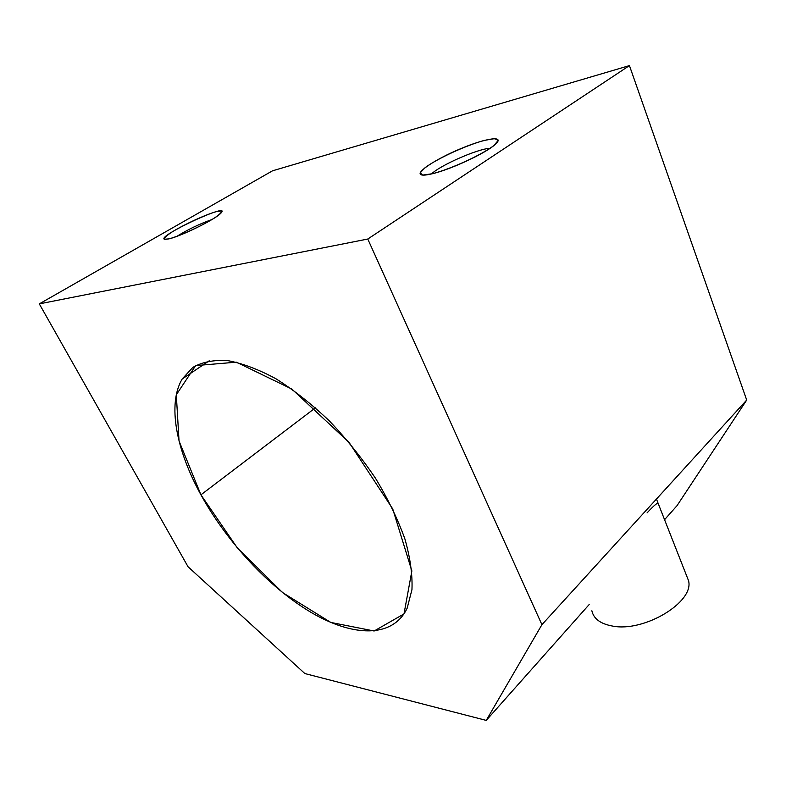 <?xml version="1.0" encoding="UTF-8"?>
<svg xmlns="http://www.w3.org/2000/svg" width="786" height="786" viewBox="0 0 786 786"><rect width="100%" height="100%" fill="white"/><g stroke="black" fill="none" stroke-linecap="round" stroke-linejoin="round"><path stroke-width="1.18" d="M486.239 720.398L304.86 673.553L188.06 566.775L39.3 303.887L367.779 239.032L629.439 65.602L272.536 170.808L39.3 303.887L272.536 170.808L629.439 65.602L367.779 239.032L541.918 624.683L486.239 720.398L589.176 604.542L486.239 720.398L541.918 624.683L746.7 400.054L541.918 624.683L367.779 239.032L39.3 303.887L188.06 566.775L304.86 673.553L486.239 720.398M677.021 505.673L664.563 519.693L677.021 505.673L746.7 400.054L629.439 65.602L746.7 400.054L677.021 505.673M315.432 407.816L200.931 494.826C227.016 542.173 269.176 587.525 311.069 612.392C352.757 636.955 392.735 638.458 407.158 608.207L411.952 589.628C412.601 574.763 410.253 557.893 404.918 539.009C397.854 519.31 388.058 499.1 375.551 478.36C361.707 457.835 346.213 438.598 329.088 420.648C311.443 403.935 293.689 389.964 275.847 378.714C258.398 369.332 242.275 363.279 227.459 360.568C213.723 359.772 202.179 362.051 192.816 367.406L182.165 379.029C167.192 404.259 176.339 450.221 200.931 494.826L315.432 407.816M432.595 173.686L422.681 175.091L420.176 172.851L425.236 167.546C437.753 158.379 465.371 145.665 484.107 140.448L494.591 138.601L498.245 140.321L494.04 145.41C482.044 154.734 451.439 168.813 432.595 173.686C450.771 169.442 485.414 153.329 494.905 144.703C506.194 135.064 486.347 137.845 460.586 148.731C434.894 159.391 413.397 173.785 422.053 175.023C424.165 175.337 427.682 174.885 432.595 173.686M169.01 238.865L164.323 239.239C164.028 238.04 166.514 235.672 171.79 232.145C184.229 224.442 205.205 214.765 216.189 211.67L221.318 211.021C222.094 211.984 219.942 214.214 214.863 217.722C202.454 225.592 179.788 236.036 169.01 238.865C180.976 236.193 213.989 219.992 220.286 213.753C235.348 199.673 153.997 237.343 164.873 239.406L169.01 238.865M647.045 512.924C655.072 504.19 658.904 501.35 658.55 504.406M200.931 494.826L179.041 440.985L176.3 394.788L195.655 365.598L236.399 362.179L291.852 389.06L349.063 442.4L392.735 508.945L411.864 570.95L403.994 613.925L374.146 631.001L330.818 622.443L282.695 592.673L237.303 547.871L200.931 494.826M656.448 499.051L688.516 580.618C694.647 601.899 644.304 632.435 612.628 626.078C600.563 623.917 593.636 618.808 591.868 610.771M490.11 148.289C477.937 148.721 440.042 165.355 431.524 173.942C440.042 165.355 477.937 148.721 490.11 148.289M211.915 219.559C199.634 223.872 187.952 229.463 176.879 236.35C187.952 229.463 199.634 223.872 211.915 219.559M209.204 360.813L182.165 379.029"/></g></svg>
